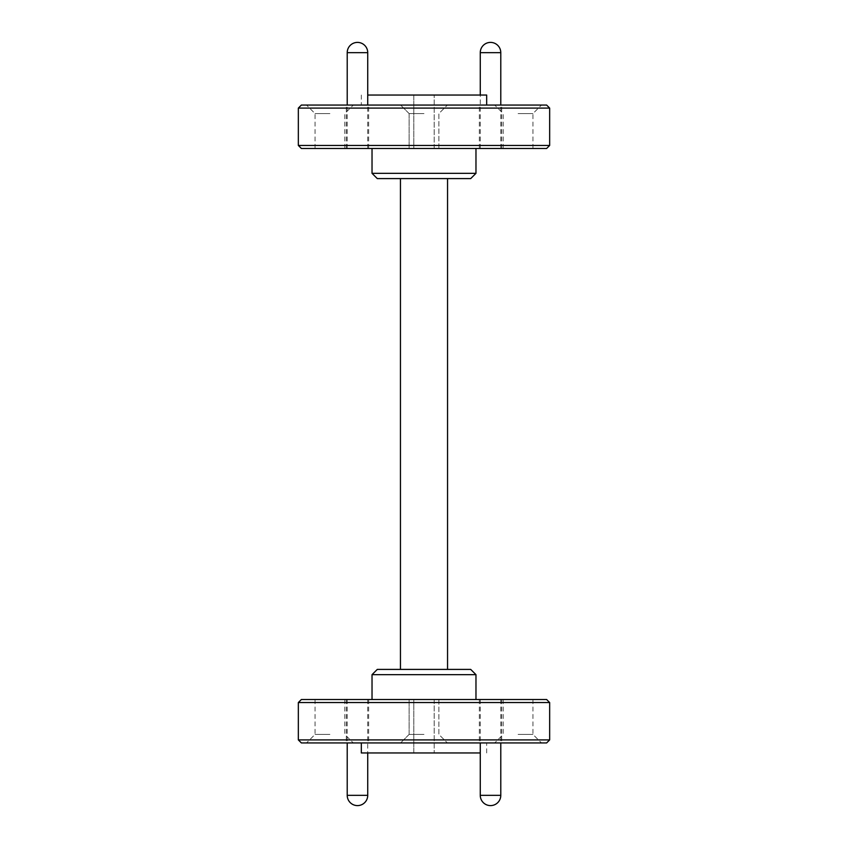 <?xml version="1.0" encoding="UTF-8"?>
<svg xmlns="http://www.w3.org/2000/svg" width="848" height="848" viewBox="0 0 848 848"><rect width="100%" height="100%" fill="white"/><g stroke="black" fill="none" stroke-linecap="round" stroke-linejoin="round"><path stroke-width="0.64" stroke-dasharray="4.24 3.18" d="M546.621 105.057L301.379 105.057M298.337 108.099L549.663 108.099M301.379 148.485L546.621 148.485M549.663 145.443L298.337 145.443M490.526 105.057L479.343 105.057L490.526 105.057M490.526 148.485L479.343 148.485L490.526 148.485M357.474 105.057L346.291 105.057L357.474 105.057M357.474 148.485L346.291 148.485L357.474 148.485M424 113.579L409.128 113.579L424 113.579M518.086 105.057L494.691 105.057L518.086 105.057M518.086 113.579L532.957 113.579L518.086 113.579M518.086 148.485L532.957 148.485L518.086 148.485M329.914 105.057L306.52 105.057L329.914 105.057M329.914 113.579L315.043 113.579L329.914 113.579M329.914 148.485L315.043 148.485L329.914 148.485M486.667 95.04L367.735 95.04M424 105.057L361.333 105.057L424 105.057M424 148.485L475.972 148.485L424 148.485M413.803 148.485L434.197 148.485L413.803 148.485L413.803 95.04L434.197 95.04L413.803 95.04L413.803 148.485M434.197 148.485L434.197 95.04L434.197 148.485M377.286 178.589L470.714 178.589M475.972 173.331L372.028 173.331M470.714 669.411L377.286 669.411M372.028 674.669L475.972 674.669M546.621 699.515L301.379 699.515M447.553 178.589L400.447 178.589L447.553 178.589L447.553 669.411L400.447 669.411L447.553 669.411M400.447 178.589L400.447 669.411M301.379 742.943L546.621 742.943M549.663 739.901L298.337 739.901M298.337 702.557L549.663 702.557M490.526 742.943L479.343 742.943L490.526 742.943M490.526 699.515L479.343 699.515L490.526 699.515M357.474 742.943L346.291 742.943L357.474 742.943M357.474 699.515L346.291 699.515L357.474 699.515M424 734.421L409.128 734.421L424 734.421M518.086 742.943L494.691 742.943L518.086 742.943M518.086 734.421L532.957 734.421L518.086 734.421M518.086 699.515L532.957 699.515L518.086 699.515M329.914 742.943L306.52 742.943L329.914 742.943M329.914 734.421L315.043 734.421L329.914 734.421M329.914 699.515L315.043 699.515L329.914 699.515M361.333 752.96L480.265 752.96M424 742.943L361.333 742.943L424 742.943M424 699.515L438.872 699.515L424 699.515M413.803 699.515L434.197 699.515L413.803 699.515L413.803 752.96L434.197 752.96L413.803 752.96L413.803 699.515M434.197 699.515L434.197 752.96L434.197 699.515M480.265 52.661L500.786 52.661M347.214 52.661L367.735 52.661M500.786 795.339L480.265 795.339M367.735 795.339L347.214 795.339M479.343 148.485L479.343 105.057M346.291 148.485L346.291 105.057M347.214 148.485L347.214 105.057M480.265 148.485L480.265 95.04M409.128 113.579L400.606 105.057L409.128 113.579L409.128 148.485L409.128 113.579M503.214 148.485L503.214 113.579L494.691 105.057M315.043 148.485L315.043 113.579L306.52 105.057M361.333 95.04L361.333 105.057M344.786 148.485L344.786 113.579L353.309 105.057M438.872 148.485L438.872 113.579L447.394 105.057L438.872 113.579L438.872 148.485M532.957 148.485L532.957 113.579L541.48 105.057M500.786 148.485L500.786 105.057M367.735 148.485L367.735 105.057M368.657 148.485L368.657 105.057M501.709 148.485L501.709 105.057M479.343 699.515L479.343 742.943M346.291 699.515L346.291 742.943M347.214 699.515L347.214 742.943M480.265 699.515L480.265 742.943M409.128 734.421L400.606 742.943L409.128 734.421L409.128 699.515L409.128 734.421M503.214 699.515L503.214 734.421L494.691 742.943M315.043 699.515L315.043 734.421L306.52 742.943M486.667 752.96L486.667 742.943M344.786 699.515L344.786 734.421L353.309 742.943M438.872 699.515L438.872 734.421L447.394 742.943L438.872 734.421L438.872 699.515M532.957 699.515L532.957 734.421L541.48 742.943M500.786 699.515L500.786 742.943M367.735 699.515L367.735 752.96M368.657 699.515L368.657 742.943M501.709 699.515L501.709 742.943"/><path stroke-width="1.27" d="M298.337 108.099L301.379 105.057L546.621 105.057L549.663 108.099L298.337 108.099L298.337 145.443L549.663 145.443L546.621 148.485L301.379 148.485L298.337 145.443M367.735 95.04L486.667 95.04L486.667 105.057M475.972 173.331L470.714 178.589L377.286 178.589L372.028 173.331L475.972 173.331L475.972 148.485M372.028 674.669L377.286 669.411L470.714 669.411L475.972 674.669L372.028 674.669L372.028 699.515M447.553 178.589L447.553 669.411M400.447 178.589L400.447 669.411M549.663 739.901L546.621 742.943L301.379 742.943L298.337 739.901L549.663 739.901L549.663 702.557L298.337 702.557L298.337 739.901M298.337 702.557L301.379 699.515L546.621 699.515L549.663 702.557M480.265 752.96L361.333 752.96L361.333 742.943M480.265 52.661A10.261 10.261 0 0 1 490.526 42.4A10.261 10.261 0 0 1 500.786 52.661L480.265 52.661L480.265 95.04M347.214 52.661A10.261 10.261 0 0 1 357.474 42.4A10.261 10.261 0 0 1 367.735 52.661L347.214 52.661L347.214 105.057M480.265 742.943L480.265 795.339L500.786 795.339L500.786 742.943M347.214 742.943L347.214 795.339L367.735 795.339L367.735 752.96M549.663 108.099L549.663 145.443M500.786 52.661L500.786 105.057M367.735 52.661L367.735 105.057M475.972 674.669L475.972 699.515M372.028 173.331L372.028 148.485M480.265 795.339A10.261 10.261 0 0 0 490.526 805.6A10.261 10.261 0 0 0 500.786 795.339M347.214 795.339A10.261 10.261 0 0 0 357.474 805.6A10.261 10.261 0 0 0 367.735 795.339"/></g></svg>
